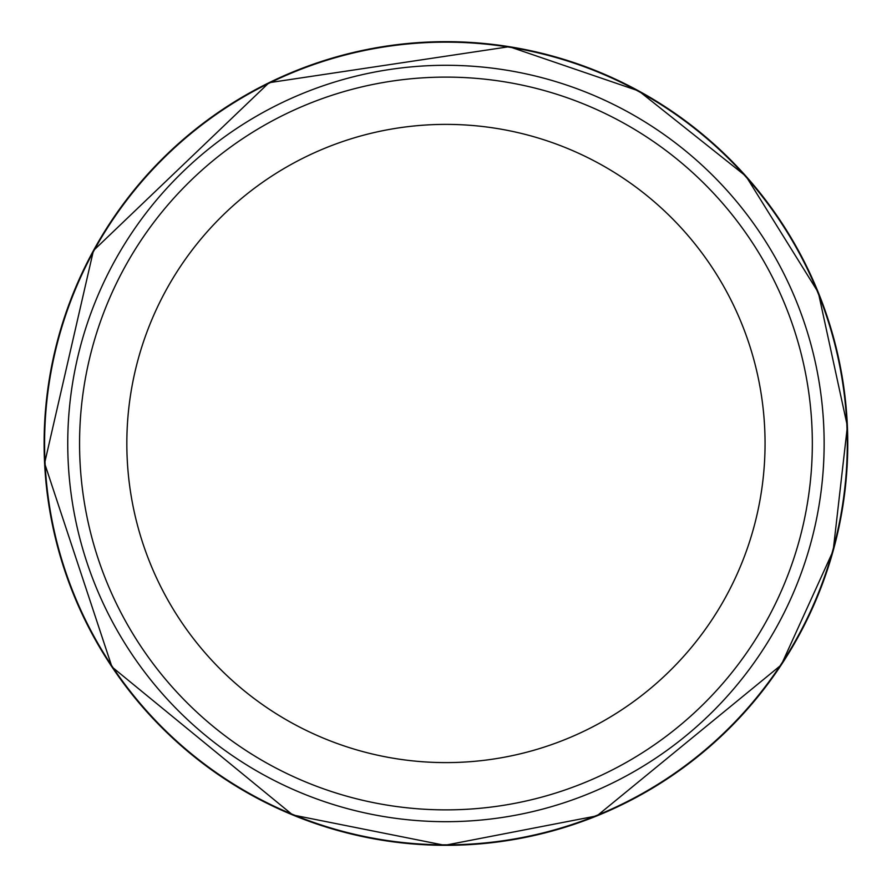 <?xml version="1.0" encoding="UTF-8"?>
<svg xmlns="http://www.w3.org/2000/svg" width="892" height="892" viewBox="0 0 892 892"><rect width="100%" height="100%" fill="white"/><g stroke="black" fill="none" stroke-linecap="round" stroke-linejoin="round"><path stroke-width="1.34" d="M824.141 443.491A378.208 378.208 0 0 1 256.84 771.023A378.208 378.208 0 0 1 256.84 115.96A378.208 378.208 0 0 1 824.141 443.491M812.333 443.491A366.389 366.389 0 0 1 262.75 760.787A366.389 366.389 0 0 1 262.75 126.196A366.389 366.389 0 0 1 812.333 443.491A366.389 366.389 0 0 1 262.75 760.787A366.389 366.389 0 0 1 262.75 126.196A366.389 366.389 0 0 1 812.333 443.491A366.389 366.389 0 0 1 262.75 760.787A366.389 366.389 0 0 1 262.75 126.196A366.389 366.389 0 0 1 812.333 443.491M506.143 46.685A401.355 401.355 0 0 0 45.994 410.019A401.355 401.355 0 0 0 439.343 844.791A401.355 401.355 0 0 0 846.776 423.187A401.355 401.355 0 0 0 506.143 46.685M765.057 443.491A319.113 319.113 0 0 1 286.388 719.855A319.113 319.113 0 0 1 286.388 167.138A319.113 319.113 0 0 1 765.057 443.491M509.209 46.685A401.824 401.824 0 0 0 45.782 406.953A401.824 401.824 0 0 0 436.3 845.203A401.824 401.824 0 0 0 847.389 426.198A401.824 401.824 0 0 0 509.209 46.685M847.4 426.264L833.161 550.832L781.225 664.975L596.96 815.857L444.751 845.315L292.732 814.965L111.968 666.926L44.6 463.249L93.437 250.607L269.038 82.7L509.276 46.685L638.806 90.973L745.991 176.215L818.321 292.498L847.4 426.264"/></g></svg>
